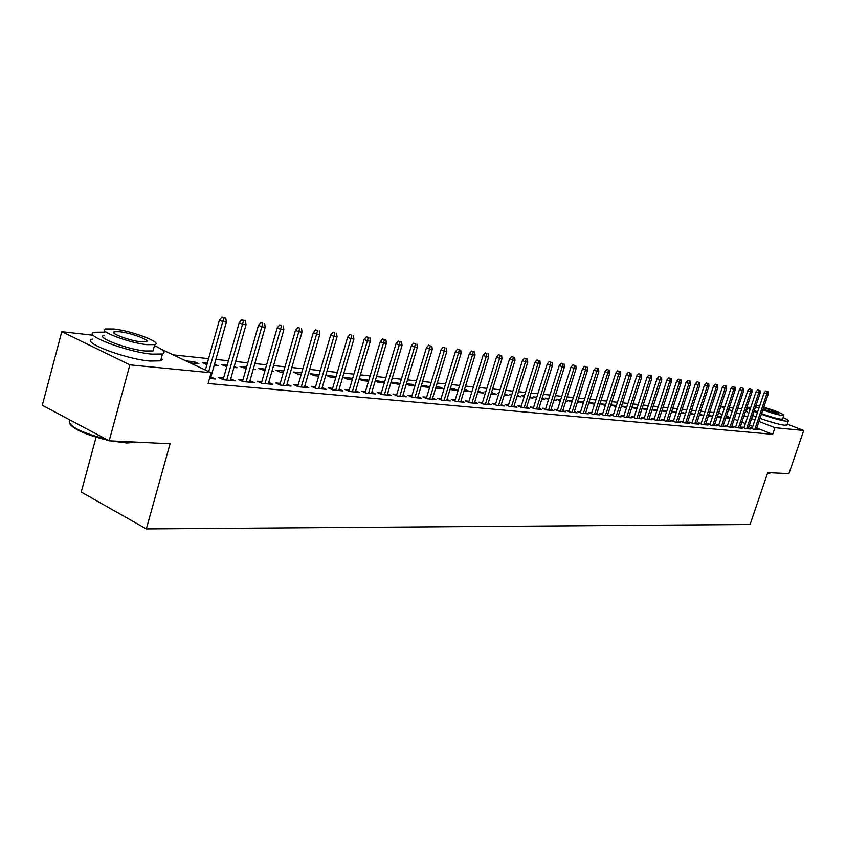 <?xml version="1.0" encoding="UTF-8"?>
<svg xmlns="http://www.w3.org/2000/svg" width="846" height="846" viewBox="0 0 846 846"><rect width="100%" height="100%" fill="white"/><g stroke="black" fill="none" stroke-linecap="round" stroke-linejoin="round"><path stroke-width="1.27" d="M722.273 414.498L718.487 413.06M713.908 412.573L709.667 412.118M705.035 411.621L700.689 411.156M696.015 410.659L691.542 410.183M686.825 409.675L682.236 409.189M677.466 408.681L672.75 408.174M667.928 407.666L663.084 407.148M658.209 406.63L653.228 406.091M648.311 405.572L643.193 405.023M638.222 404.494L632.956 403.933M627.933 403.394L622.519 402.812M617.443 402.273L611.88 401.681M606.751 401.131L601.03 400.518M595.838 399.968L589.958 399.344M584.702 398.783L578.653 398.138M573.345 397.567L567.116 396.901M561.755 396.33L555.346 395.642M549.921 395.071L543.333 394.363M537.834 393.781L531.055 393.052M525.493 392.459L518.513 391.719M512.888 391.116L505.697 390.344M500.007 389.742L492.605 388.949M486.841 388.335L479.217 387.521M473.39 386.897L465.533 386.062M459.632 385.427L451.542 384.57M445.556 383.925L437.223 383.037M431.164 382.392L422.566 381.472M416.433 380.816L407.571 379.875M401.353 379.209L392.216 378.236M385.913 377.559L376.491 376.555M370.104 375.878L360.385 374.841M353.914 374.144L343.888 373.075M337.321 372.377L326.968 371.267M320.306 370.559L309.625 369.416M302.868 368.697L291.828 367.524M284.975 366.794L273.575 365.567M266.627 364.827L254.847 363.569M247.793 362.818L235.622 361.517M228.452 360.756L215.867 359.413M208.592 358.641L173.123 354.855M718.677 413.081L720.834 406.577L724.768 407.021M729.294 407.539L733.313 407.994M737.797 408.502L741.699 408.946M746.14 409.453L746.955 409.549M96.095 437.202L81.227 492.044L146.326 528.909L750.085 524.488L767.724 472.628L788.927 473.654L803.7 430.487L774.957 427.685L758.989 421.456M146.326 528.909L170.067 443.759L109.187 440.819L42.3 405.255L61.779 331.685L93.335 335.27M712.935 415.492L712.321 415.428L712.882 415.65M717.503 416.021L720.972 417.385L717.175 416.993M744.099 427.293L741.794 427.071L745.527 428.552L750.434 429.007L748.361 428.182M699.705 414.128L703.745 415.523M699.356 415.164L703.713 415.619M727.38 425.707L725.011 425.485L728.787 426.987L733.873 427.463L731.727 426.606M680.914 413.176L685.482 413.747M681.231 412.214L685.577 413.451M710.08 424.068L707.637 423.835L711.454 425.358L716.721 425.855L714.51 424.978M661.826 410.976L666.574 411.801M662.069 410.225L666.733 411.293M692.144 422.376L689.627 422.133L693.487 423.687L698.944 424.195L696.67 423.286M641.998 408.681L646.936 409.792M642.167 408.163L647.179 409.041M673.543 420.61L670.952 420.367L674.844 421.943L680.512 422.471L678.164 421.53M621.398 406.292L626.537 407.698M621.482 406.017L626.865 406.693M654.233 418.781L651.568 418.527L655.502 420.134L661.382 420.684L658.971 419.701M605.704 404.377L600.004 403.785L605.334 405.52M634.193 416.888L631.433 416.623L635.42 418.252L641.522 418.823L639.026 417.808M583.645 402.093L578.749 401.586L583.275 403.267M588.583 403.637L589.133 403.859L588.53 403.796M613.371 414.921L610.516 414.646L614.545 416.306L620.89 416.898L618.31 415.841M560.687 399.714L556.657 399.301L560.327 400.814M565.815 401.004L567.328 401.628L565.678 401.459M591.703 412.869L588.753 412.584L592.824 414.276L599.433 414.889L596.768 413.789M536.745 397.229L533.667 396.911L536.48 398.085M542.106 398.244L544.655 399.301L541.863 399.016M569.157 410.733L566.111 410.437L570.225 412.161L577.099 412.806L574.349 411.653M511.788 394.648L509.736 394.437L511.608 395.219M517.382 395.336L521.062 396.88L517.033 396.467M545.681 408.512L542.519 408.206L546.675 409.961L553.844 410.627L550.989 409.432M485.731 391.941L484.8 391.846L485.646 392.206M491.494 392.544L496.465 394.363L491.103 393.802M521.199 406.186L517.921 405.879L522.119 407.666L529.596 408.364L526.646 407.116M464.412 389.731L470.831 391.73L464.01 391.032M495.65 403.775L492.256 403.447L496.507 405.266L504.301 405.995L501.244 404.684M435.69 388.081L444.013 388.98M436.081 386.802L439.92 387.193L444.023 388.959M468.97 401.247L465.437 400.909L469.742 402.759L477.895 403.531L474.712 402.157M406.133 384.644L414.868 385.988M406.418 383.724L411.928 384.296L414.984 385.617M441.083 398.603L437.414 398.255L441.749 400.147L450.284 400.941L446.974 399.513M375.169 381.007L377.876 382.191L384.338 382.857M375.317 380.499L384.56 382.096M411.896 395.843L408.079 395.484L412.457 397.409L421.393 398.244L417.956 396.732M342.683 377.157L346.86 379.008L352.306 379.568M342.693 377.115L352.666 378.363M381.324 392.946L377.348 392.576L381.768 394.543L391.127 395.41L387.553 393.824M319.111 374.672L310.027 373.731L314.352 375.677L318.688 376.121M349.261 389.911L345.115 389.52L349.578 391.529L359.402 392.449L355.669 390.778M283.759 371.013L275.87 370.188L280.238 372.177L283.336 372.494M315.59 386.728L311.265 386.315L315.77 388.367L326.091 389.329L322.199 387.563M246.556 367.153L240 366.477L246.123 368.676M253.377 368.729L255.333 369.628L253.187 369.406M280.206 383.375L275.68 382.942L280.227 385.046L291.077 386.062L287.016 384.19M207.344 363.093L202.268 362.564L206.9 364.658M214.546 364.108L218.205 365.821L214.186 365.398M242.95 379.843L238.223 379.399L242.802 381.546L254.234 382.614L249.982 380.637M209.533 378.437L215.402 378.987L210.961 376.882M161.406 349.324L211.13 372.769L208.116 383.502L772.705 434.315L756.758 428.044M752.771 426.479L749.376 425.147M745.347 423.56L741.868 422.196M737.797 420.599L734.212 419.193M730.109 417.575L726.428 416.126M223.577 378.014L218.733 377.559L223.344 379.727L235.082 380.827L230.736 378.786M185.877 360.861L194.495 361.76L198.916 363.833L190.318 362.955M261.816 381.631L257.195 381.197L261.752 383.323L272.898 384.359L268.742 382.434M227.214 365.144L221.377 364.541L226.781 366.699M234.215 366.455L237.007 367.746L233.94 367.428M298.12 385.067L293.699 384.655L298.226 386.728L308.811 387.722L304.835 385.903M265.401 369.11L258.157 368.359L264.967 370.611M272.042 370.929L273.205 371.457L271.926 371.331M332.637 388.335L328.396 387.933L332.88 389.974L342.947 390.915L339.14 389.192M301.662 372.864L293.16 371.986L297.496 373.953L301.229 374.334M365.483 391.444L361.422 391.064L365.874 393.052L375.455 393.95L371.806 392.322M336.126 376.438L326.493 375.434L330.797 377.369L335.703 377.866M396.785 394.416L392.893 394.046L397.292 395.991L406.44 396.848L402.929 395.304M359.127 379.103L362.543 380.626L368.518 381.229M359.212 378.828L368.803 380.256M426.659 397.239L422.915 396.89L427.272 398.794L435.997 399.608L432.634 398.138M390.841 382.847L399.777 384.444M391.053 382.128L397.461 382.794L399.947 383.883M455.18 399.936L451.584 399.598L455.899 401.469L464.243 402.252L460.996 400.845M421.086 386.379L429.609 387.5M421.414 385.279L426.077 385.765L429.673 387.309M482.463 402.527L478.995 402.199L483.267 404.028L491.24 404.779L488.121 403.436M450.4 388.282L453.467 388.6L457.601 390.376L449.998 389.594M508.562 404.991L505.221 404.674L509.451 406.482L517.086 407.19L514.082 405.911M478.096 391.159L483.785 393.062L477.704 392.438M533.562 407.36L530.347 407.053L534.535 408.819L541.852 409.506L538.944 408.28M498.897 393.305L497.406 393.157L498.77 393.728M504.597 393.898L508.89 395.632L504.205 395.156M557.535 409.633L554.437 409.337L558.572 411.071L565.593 411.727L562.791 410.553M524.404 395.949L521.823 395.685L524.182 396.668M529.871 396.806L532.98 398.106L529.575 397.757M580.546 411.812L577.543 411.526L581.636 413.229L588.382 413.853L585.675 412.732M548.843 398.487L545.279 398.117L548.525 399.471M554.088 399.64L556.108 400.475L553.897 400.253M602.638 413.906L599.74 413.631L603.79 415.301L610.262 415.904L607.65 414.826M572.277 400.919L567.814 400.454L571.907 402.093M577.31 402.336L578.336 402.759L577.215 402.643M623.883 415.915L621.07 415.65L625.078 417.29L631.306 417.871L628.768 416.835M594.791 403.246L589.482 402.696L594.41 404.409M644.314 417.85L641.596 417.586L645.561 419.204L651.547 419.764L649.094 418.759M610.791 405.044L616.047 406.619M610.844 404.917L616.406 405.488M663.983 419.711L661.35 419.457L665.263 421.044L671.037 421.583L668.657 420.621M631.803 407.497L636.837 408.755M631.93 407.095L637.123 407.878M682.923 421.498L680.374 421.255L684.255 422.82L689.807 423.338L687.502 422.408M652.002 409.845L656.845 410.807M652.213 409.2L657.046 410.183M701.186 423.233L698.711 423L702.55 424.533L707.912 425.03L705.67 424.142M671.46 412.087L676.113 412.785M671.745 411.23L676.25 412.383M718.804 424.893L716.403 424.671L720.2 426.183L725.371 426.659L723.203 425.802M690.558 413.176L694.746 414.498M690.209 414.233L694.682 414.688M735.808 426.511L733.482 426.289L737.236 427.769L742.228 428.235L740.113 427.41M708.694 415.058L712.586 416.518M708.345 416.095L712.586 416.528M752.242 428.065L749.968 427.843L753.68 429.313L758.502 429.757L756.451 428.954M721.638 416.401L720.644 416.295L721.553 416.655M726.132 417.025L729.199 418.231L725.847 417.882M754.992 419.902L751.597 418.569M747.557 417.004L744.068 415.64M739.996 414.043L736.411 412.647M732.287 411.04L728.607 409.601M724.451 407.984L720.834 406.577M787.235 424.121L803.7 430.487M109.187 440.819L129.882 364.848L61.779 331.685M772.705 434.315L774.957 427.685M211.13 372.769L129.882 364.848M194.051 363.336L194.495 361.76M351.619 379.505L352.042 378.088M367.111 381.091L367.524 379.695M382.255 382.646L382.667 381.26M397.049 384.158L397.461 382.794M411.526 385.649L411.928 384.296M425.675 387.098L426.077 385.765M439.518 388.515L439.92 387.193M453.065 389.911L453.467 388.6M466.315 391.264L466.717 389.974M479.291 392.597L479.693 391.317M492.002 393.898L492.393 392.639M504.449 395.177L504.84 393.929M626.103 407.656L626.463 406.535M635.938 408.66L636.298 407.55M645.604 409.654L645.963 408.555M655.09 410.627L655.449 409.538M664.406 411.579L664.766 410.5M673.564 412.52L673.913 411.452M682.553 413.44L682.902 412.383M691.383 414.35L691.732 413.303M700.065 415.238L700.414 414.202M708.599 416.116L708.948 415.079M223.778 317.916L225.776 318.191L221.906 317.091L223.778 317.916L222.752 321.617L226.347 322.093L210.495 378.522M208.719 371.627L222.752 321.617L219.389 320.116L205.388 370.062M221.906 317.091L219.389 320.116M226.347 322.093L225.776 318.191M243.532 320.592L245.477 320.856L241.67 319.777L243.532 320.592L242.527 324.24L246.038 324.705L230.281 380.372M226.76 380.044L242.527 324.24L239.175 322.76L223.122 379.632M241.67 319.777L239.175 322.76M246.038 324.705L245.477 320.856M262.768 323.204L260.906 322.389L262.768 323.204L261.784 326.799L265.2 327.254L249.549 382.18M246.112 381.853L261.784 326.799L258.442 325.34L242.506 381.409M260.906 322.389L258.442 325.34M265.2 327.254L264.661 323.458M136.851 442.151L126.784 442.997L110.932 440.903M115.754 441.136L127.556 442.479L136.005 442.109M104.798 332.129L94.34 332.245C81.755 334.72 126.519 351.873 151.804 354.125L162.474 353.988C166.07 352.549 163.405 349.747 154.469 345.58M92.51 339.087C79.894 341.71 124.605 358.916 149.901 361.041L160.592 360.83L162.21 359.582L161.449 357.699M153.612 348.7L153.01 350.921L145.237 350.995C127.027 349.345 94.995 337.078 103.952 335.259M146.971 344.65L154.733 344.618C163.162 342.725 132.082 330.902 113.85 328.999L105.655 328.957C96.719 330.68 128.772 342.905 146.971 344.65M119.656 331.738L114.422 331.717C108.722 332.848 129.269 340.684 141.007 341.826L146.051 341.816C151.54 340.61 131.405 332.954 119.656 331.738M69.277 420.959C69.224 426.617 81.512 432.697 106.152 439.201M108.33 440.364C87.265 435.299 74.459 429.842 69.911 424.005M770.124 473.051L767.459 473.4M767.586 473.051L770.748 472.777M761.411 414.276C772.112 418.072 780.35 420.377 786.146 421.192L788.25 421.128C788.99 420.642 787.277 419.457 783.11 417.554M750.804 407.349L747.716 407.286L750.074 409.517M760.036 418.347C770.727 422.154 778.976 424.449 784.771 425.242L787.034 424.713M782.666 418.855L781.027 419.214C776.29 418.506 769.828 416.655 761.622 413.641M762.881 409.908C771.087 412.911 777.559 414.773 782.296 415.492L783.819 415.46C783.036 413.779 776.364 411.019 763.801 407.19M759.634 406.112L756.007 405.456M763.092 409.295L778.627 413.683C777.485 412.245 772.483 410.289 763.6 407.793M755.594 406.683L758.894 408.301M757.646 412.034L754.346 410.395M747.568 407.74L746.373 411.304L748.71 413.567M752.654 415.428L756.028 416.824M754.019 411.368L757.392 412.763M281.496 325.742L279.645 324.938L281.496 325.742L280.544 329.295L283.865 329.729L268.309 383.936M264.967 383.619L280.544 329.295L277.213 327.846L261.382 383.143M279.645 324.938L277.213 327.846M283.865 329.729L283.336 325.985M299.738 328.206L297.898 327.413L299.738 328.206L298.807 331.717L302.043 332.15L286.593 385.639M283.336 385.342L298.807 331.717L295.497 330.289L279.783 384.835M297.898 327.413L295.497 330.289M302.043 332.15L301.546 328.449M317.525 330.617L315.695 329.834L317.525 330.617L316.615 334.085L319.767 334.508L304.423 387.309M301.25 387.013L316.615 334.085L313.316 332.668L297.707 386.495M315.695 329.834L313.316 332.668M319.767 334.508L319.28 330.86M334.857 332.964L333.038 332.192L334.857 332.964L333.969 336.391L337.046 336.803L321.797 388.938M318.709 388.642L333.969 336.391L330.691 334.984L315.188 388.103M333.038 332.192L330.691 334.984M337.046 336.803L336.571 333.197M351.767 335.259L349.948 334.487L351.767 335.259L350.9 338.643L353.903 339.035L338.749 390.514M335.735 390.239L350.9 338.643L347.632 337.247L332.235 389.678M349.948 334.487L347.632 337.247M353.903 339.035L353.438 335.481M368.264 337.491L366.455 336.729L368.264 337.491L367.407 340.832L370.337 341.224L355.288 392.068M352.338 391.793L367.407 340.832L364.15 339.458L348.869 391.212M366.455 336.729L364.15 339.458M370.337 341.224L369.882 337.713M384.348 339.669L382.551 338.918L384.348 339.669L383.513 342.968L386.379 343.349L371.426 393.57M368.549 393.305L383.513 342.968L380.277 341.615L365.102 392.713M382.551 338.918L380.277 341.615M386.379 343.349L385.935 339.88M400.063 341.795L398.265 341.054L400.063 341.795L399.238 345.062L402.03 345.432L387.182 395.05M384.38 394.786L399.238 345.062L396.023 343.709L380.954 394.173M398.265 341.054L396.023 343.709M402.03 345.432L401.607 342.006M415.397 343.878L413.609 343.138L415.397 343.878L414.593 347.103L417.321 347.463L402.569 396.488M399.83 396.224L414.593 347.103L411.389 345.771L396.425 395.611M413.609 343.138L411.389 345.771M417.321 347.463L416.909 344.079M430.371 345.908L428.594 345.168L430.371 345.908L429.588 349.091L432.253 349.451L417.607 397.895M414.921 397.641L429.588 349.091L426.405 347.769L411.547 397.007M428.594 345.168L426.405 347.769M432.253 349.451L431.851 346.109M445.007 347.886L443.241 347.156L445.007 347.886L444.235 351.037L446.836 351.386L432.285 399.259M429.673 399.016L444.235 351.037L441.062 349.726L426.31 398.371M443.241 347.156L441.062 349.726M446.836 351.386L446.445 348.087M459.304 349.821L457.549 349.102L459.304 349.821L458.553 352.941L461.091 353.279L446.635 400.602M444.076 400.37L458.553 352.941L455.391 351.64L440.745 399.714M457.549 349.102L455.391 351.64M461.091 353.279L460.71 350.011M473.274 351.714L471.529 351.005L473.274 351.714L472.544 354.802L475.029 355.13L460.668 401.913M458.172 401.681L472.544 354.802L469.403 353.512L454.852 401.015M471.529 351.005L469.403 353.512M475.029 355.13L474.659 351.904M486.936 353.565L485.202 352.867L486.936 353.565L486.217 356.621L488.65 356.938L474.384 403.204M471.941 402.971L486.217 356.621L483.098 355.341L468.652 402.294M485.202 352.867L483.098 355.341M488.65 356.938L488.29 353.755M500.303 355.373L498.569 354.675L500.303 355.373L499.595 358.397L501.974 358.715L487.804 404.451M485.414 404.229L499.595 358.397L496.486 357.128L482.146 403.542M498.569 354.675L496.486 357.128M501.974 358.715L501.615 355.553M513.374 357.149L511.65 356.452L513.374 357.149L512.676 360.132L515.003 360.438L500.927 405.678M498.59 405.467L512.676 360.132L509.588 358.884L495.344 404.769M511.65 356.452L509.588 358.884M515.003 360.438L514.664 357.319M526.159 358.884L524.446 358.196L526.159 358.884L525.472 361.834L527.756 362.141L513.776 406.884M511.481 406.672L525.472 361.834L522.405 360.597L508.256 405.964M524.446 358.196L522.405 360.597M527.756 362.141L527.418 359.053M538.669 360.576L536.967 359.899L538.669 360.576L538.003 363.494L540.234 363.791L526.349 408.058M524.108 407.846L538.003 363.494L534.947 362.268L520.893 407.138M536.967 359.899L534.947 362.268M540.234 363.791L539.907 360.745M550.915 362.236L549.234 361.559L550.915 362.236L550.26 365.123L552.449 365.419L538.659 409.21M536.459 408.999L550.26 365.123L547.225 363.907L533.276 408.29M549.234 361.559L547.225 363.907M552.449 365.419L552.131 362.395M562.907 363.854L561.236 363.188L562.907 363.854L562.273 366.72L564.409 367.005L550.704 410.331M548.557 410.13L562.273 366.72L559.248 365.514L545.395 409.422M561.236 363.188L559.248 365.514M564.409 367.005L564.102 364.023M574.656 365.451L572.985 364.785L574.656 365.451L574.022 368.285L576.115 368.56L562.505 411.442M560.401 411.241L574.022 368.285L571.018 367.09L557.26 410.522M572.985 364.785L571.018 367.09M576.115 368.56L575.819 365.609M586.162 367.005L584.501 366.35L586.162 367.005L585.538 369.818L587.589 370.083L574.074 412.52M572.002 412.33L585.538 369.818L582.556 368.623L568.882 411.6M584.501 366.35L582.556 368.623M587.589 370.083L587.293 367.164M597.435 368.539L595.774 367.883L597.435 368.539L596.821 371.309L598.831 371.584L585.4 413.578M583.38 413.387L596.821 371.309L593.85 370.136L580.271 412.658M595.774 367.883L593.85 370.136M598.831 371.584L598.545 368.687M608.475 370.03L606.836 369.385L608.475 370.03L607.883 372.779L609.85 373.044L596.504 414.614M594.516 414.434L607.883 372.779L604.922 371.616L591.439 413.694M606.836 369.385L604.922 371.616M609.85 373.044L609.564 370.178M619.304 371.5L617.665 370.855L619.304 371.5L618.712 374.218L620.636 374.482L607.386 415.629M605.44 415.449L618.712 374.218L615.772 373.065L602.384 414.72M617.665 370.855L615.772 373.065M620.636 374.482L620.372 371.648M629.91 372.938L628.282 372.303L629.91 372.938L629.339 375.635L631.222 375.888L618.056 416.634M616.152 416.454L629.339 375.635L626.41 374.482L613.107 415.714M628.282 372.303L626.41 374.482M631.222 375.888L630.957 373.075M640.316 374.344L638.698 373.71L640.316 374.344L639.745 377.02L641.606 377.263L628.525 417.607M626.653 417.438L639.745 377.02L636.837 375.878L623.629 416.697M638.698 373.71L636.837 375.878M641.606 377.263L641.342 374.482M650.521 375.73L648.914 375.106L650.521 375.73L649.961 378.374L651.78 378.617L638.783 418.569M636.953 418.4L649.961 378.374L647.074 377.242L633.95 417.649M648.914 375.106L647.074 377.242M651.78 378.617L651.526 375.867M660.525 377.083L658.928 376.459L660.525 377.083L659.986 379.706L661.762 379.939L648.85 419.51M647.053 419.341L659.986 379.706L657.109 378.585L644.07 418.59M658.928 376.459L657.109 378.585M661.762 379.939L661.519 377.221M670.349 378.416L668.763 377.802L670.349 378.416L669.81 381.007L671.555 381.239L658.727 420.43M656.961 420.272L669.81 381.007L666.944 379.907L654 419.521M668.763 377.802L666.944 379.907M671.555 381.239L671.322 378.543M679.983 379.717L678.407 379.103L679.983 379.717L679.454 382.297L681.167 382.519L668.425 421.34M666.69 421.181L679.454 382.297L676.61 381.197L663.74 420.43M678.407 379.103L676.61 381.197M681.167 382.519L680.935 379.843M689.437 380.996L687.872 380.393L689.437 380.996L688.919 383.555L690.6 383.777L677.932 422.228M676.24 422.069L688.919 383.555L686.085 382.455L673.31 421.319M687.872 380.393L686.085 382.455M690.6 383.777L690.378 381.123M698.722 382.255L697.157 381.652L698.722 382.255L698.204 384.782L699.864 385.004L687.28 423.106M685.609 422.947L698.204 384.782L695.391 383.703L682.701 422.196M697.157 381.652L695.391 383.703M699.864 385.004L699.642 382.381M707.838 383.492L706.283 382.9L707.838 383.492L707.33 385.998L708.948 386.21L696.448 423.962M694.809 423.804L707.33 385.998L704.528 384.919L691.912 423.053M706.283 382.9L704.528 384.919M708.948 386.21L708.737 383.608M716.784 384.708L715.24 384.116L716.784 384.708L716.287 387.182L717.884 387.394L705.448 424.798M703.84 424.65L716.287 387.182L713.506 386.125L700.964 423.899M715.24 384.116L713.506 386.125M717.884 387.394L717.672 384.824M725.572 385.892L724.028 385.311L725.572 385.892L725.075 388.356L726.64 388.568L714.299 425.633M712.713 425.485L725.075 388.356L722.315 387.299L709.857 424.724M724.028 385.311L722.315 387.299M726.64 388.568L726.439 386.009M734.201 387.066L732.668 386.485L734.201 387.066L733.715 389.498L735.259 389.71L722.981 426.437M721.427 426.299L733.715 389.498L730.965 388.451L718.592 425.538M732.668 386.485L730.965 388.451M735.259 389.71L735.058 387.182M742.682 388.208L741.159 387.637L742.682 388.208L742.206 390.63L743.719 390.831L731.515 427.241M729.992 427.093L742.206 390.63L739.467 389.583L727.169 426.342M741.159 387.637L739.467 389.583M743.719 390.831L743.518 388.325M751.015 389.34L749.493 388.769L751.015 389.34L750.539 391.74L752.031 391.931L739.912 428.023M738.41 427.886L750.539 391.74L747.822 390.704L735.608 427.124M749.493 388.769L747.822 390.704M752.031 391.931L751.84 389.456M759.2 390.45L757.688 389.879L759.2 390.45L758.735 392.83L760.194 393.02L748.15 428.795M746.68 428.658L758.735 392.83L756.028 391.804L743.888 427.907M757.688 389.879L756.028 391.804M760.194 393.02L760.004 390.556M767.248 391.539L765.746 390.979L767.248 391.539L766.793 393.898L768.221 394.088L756.25 429.557M754.801 429.419L766.793 393.898L764.097 392.882L752.031 428.658M765.746 390.979L764.097 392.882M768.221 394.088L768.041 391.645M134.514 442.733L135.476 442.204M162.474 353.988L160.592 360.83M153.01 350.921L154.733 344.618M114.041 333.155L114.422 331.717M769.448 473.358L770.082 473.051M788.25 421.128L786.875 425.168M782.561 419.172L783.819 415.46"/></g></svg>
